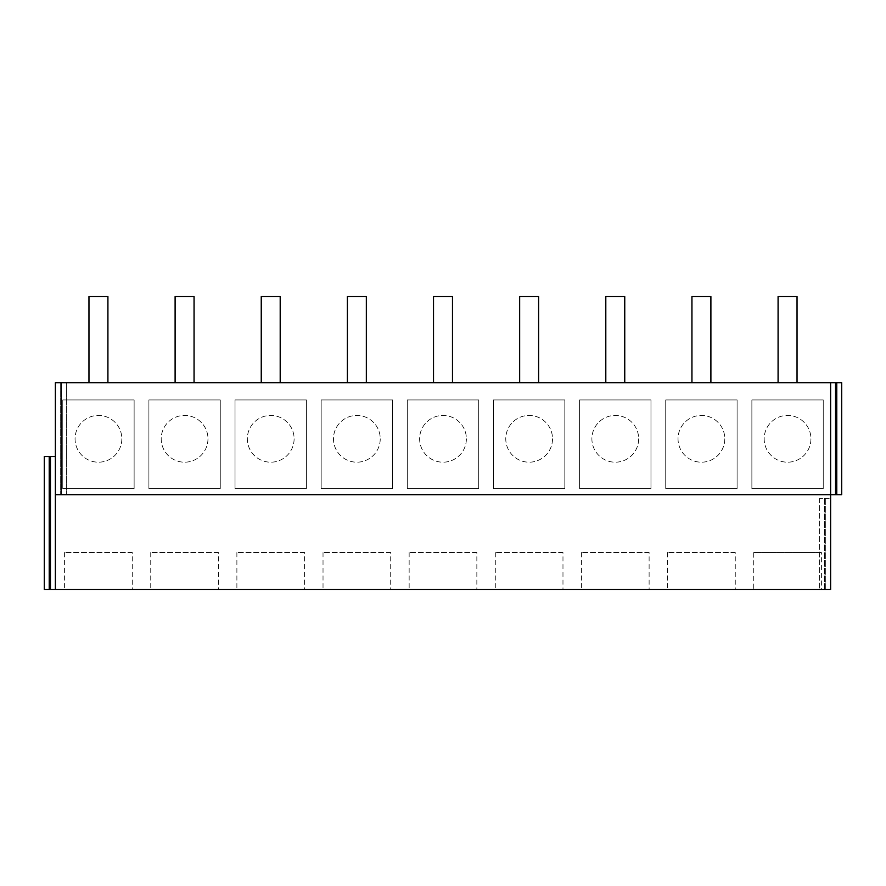 <?xml version="1.0" encoding="UTF-8"?>
<svg xmlns="http://www.w3.org/2000/svg" width="886" height="886" viewBox="0 0 886 886"><rect width="100%" height="100%" fill="white"/><g stroke="black" fill="none" stroke-linecap="round" stroke-linejoin="round"><path stroke-width="0.66" stroke-dasharray="4.43 3.32" d="M830.625 382.708L830.625 494.687L830.625 382.708L830.625 494.687L835.542 494.687L835.542 382.708L55.375 382.708L60.292 382.708L55.375 382.708L55.375 494.687L830.625 494.687L830.625 589.434L55.375 589.434L55.375 382.708L55.375 494.687L60.292 494.687L55.375 494.687M835.542 382.708L841.7 382.708L841.7 494.687L835.542 494.687M836.783 382.708L836.783 494.687M49.217 456.534L49.217 589.434L44.3 589.434L44.3 456.534L50.458 456.534L50.458 589.434L55.375 589.434L55.375 456.534L55.375 589.434M50.458 456.534L55.375 456.534M49.217 589.434L50.458 589.434M830.625 498.375L830.625 589.434L830.625 498.375L825.708 498.375L830.625 498.375M825.708 498.375L825.708 589.434L824.467 589.434L825.708 589.434L825.708 498.375L824.467 498.375L825.708 498.375M824.467 498.375L824.467 589.434L819.55 589.434L824.467 589.434L824.467 498.375L819.55 498.375L824.467 498.375M819.55 498.375L819.55 589.434L819.55 498.375M61.533 382.708L66.45 382.708L61.533 382.708L61.533 494.687L66.45 494.687L60.292 494.687L61.533 494.687L61.533 382.708M60.292 382.708L60.292 494.687L60.292 382.708M66.45 382.708L66.45 494.687L66.45 382.708M132.28 552.521L64.6 552.521L132.28 552.521L132.28 589.434L64.6 589.434L132.28 589.434M64.6 552.521L64.6 589.434M134.129 399.929L62.762 399.929L62.762 488.529L134.129 488.529L134.129 399.929L62.762 399.929L62.762 488.529L134.129 488.529L134.129 399.929L62.762 399.929L62.762 488.529L134.129 488.529L134.129 399.929L62.762 399.929L62.762 488.529L134.129 488.529L134.129 399.929M218.421 552.521L150.742 552.521L218.421 552.521L218.421 589.434L150.742 589.434L218.421 589.434M150.742 552.521L150.742 589.434M220.271 399.929L148.892 399.929L148.892 488.529L220.271 488.529L220.271 399.929L148.892 399.929L148.892 488.529L220.271 488.529L220.271 399.929L148.892 399.929L148.892 488.529L220.271 488.529L220.271 399.929L148.892 399.929L148.892 488.529L220.271 488.529L220.271 399.929M304.562 552.521L236.883 552.521L304.562 552.521L304.562 589.434L236.883 589.434L304.562 589.434M236.883 552.521L236.883 589.434M306.412 399.929L235.034 399.929L235.034 488.529L306.412 488.529L306.412 399.929L235.034 399.929L235.034 488.529L306.412 488.529L306.412 399.929L235.034 399.929L235.034 488.529L306.412 488.529L306.412 399.929L235.034 399.929L235.034 488.529L306.412 488.529L306.412 399.929M390.704 552.521L323.025 552.521L390.704 552.521L390.704 589.434L323.025 589.434L390.704 589.434M323.025 552.521L323.025 589.434M392.542 399.929L321.175 399.929L321.175 488.529L392.542 488.529L392.542 399.929L321.175 399.929L321.175 488.529L392.542 488.529L392.542 399.929L321.175 399.929L321.175 488.529L392.542 488.529L392.542 399.929L321.175 399.929L321.175 488.529L392.542 488.529L392.542 399.929M476.845 552.521L409.155 552.521L476.845 552.521L476.845 589.434L409.155 589.434L476.845 589.434M409.155 552.521L409.155 589.434M478.684 399.929L407.316 399.929L407.316 488.529L478.684 488.529L478.684 399.929L407.316 399.929L407.316 488.529L478.684 488.529L478.684 399.929L407.316 399.929L407.316 488.529L478.684 488.529L478.684 399.929L407.316 399.929L407.316 488.529L478.684 488.529L478.684 399.929M562.975 552.521L495.296 552.521L562.975 552.521L562.975 589.434L495.296 589.434L562.975 589.434M495.296 552.521L495.296 589.434M564.825 399.929L493.458 399.929L493.458 488.529L564.825 488.529L564.825 399.929L493.458 399.929L493.458 488.529L564.825 488.529L564.825 399.929L493.458 399.929L493.458 488.529L564.825 488.529L564.825 399.929L493.458 399.929L493.458 488.529L564.825 488.529L564.825 399.929M649.117 552.521L581.438 552.521L649.117 552.521L649.117 589.434L581.438 589.434L649.117 589.434M581.438 552.521L581.438 589.434M650.966 399.929L579.588 399.929L579.588 488.529L650.966 488.529L650.966 399.929L579.588 399.929L579.588 488.529L650.966 488.529L650.966 399.929L579.588 399.929L579.588 488.529L650.966 488.529L650.966 399.929L579.588 399.929L579.588 488.529L650.966 488.529L650.966 399.929M735.258 552.521L667.579 552.521L735.258 552.521L735.258 589.434L667.579 589.434L735.258 589.434M667.579 552.521L667.579 589.434M737.108 399.929L665.729 399.929L665.729 488.529L737.108 488.529L737.108 399.929L665.729 399.929L665.729 488.529L737.108 488.529L737.108 399.929L665.729 399.929L665.729 488.529L737.108 488.529L737.108 399.929L665.729 399.929L665.729 488.529L737.108 488.529L737.108 399.929M821.4 589.434L753.72 589.434L821.4 589.434L821.4 552.521L753.72 552.521L753.72 589.434M753.72 552.521L821.4 552.521M751.871 488.529L823.238 488.529L823.238 399.929L751.871 399.929L751.871 488.529L823.238 488.529L823.238 399.929L751.871 399.929L751.871 488.529L823.238 488.529L823.238 399.929L751.871 399.929L751.871 488.529L823.238 488.529L823.238 399.929L751.871 399.929L751.871 488.529M810.934 438.814A23.379 23.379 0 0 1 787.554 462.193A23.379 23.379 0 0 1 764.175 438.814A23.379 23.379 0 0 1 787.554 415.434A23.379 23.379 0 0 1 810.934 438.814A23.379 23.379 0 0 1 787.554 462.193A23.379 23.379 0 0 1 764.175 438.814A23.379 23.379 0 0 1 787.554 415.434A23.379 23.379 0 0 1 810.934 438.814M787.554 382.708L797.035 382.708L787.554 382.708M797.035 296.566L778.085 296.566M724.792 438.814A23.379 23.379 0 0 1 701.413 462.193A23.379 23.379 0 0 1 678.034 438.814A23.379 23.379 0 0 1 701.413 415.434A23.379 23.379 0 0 1 724.792 438.814A23.379 23.379 0 0 1 701.413 462.193A23.379 23.379 0 0 1 678.034 438.814A23.379 23.379 0 0 1 701.413 415.434A23.379 23.379 0 0 1 724.792 438.814M701.413 382.708L710.893 382.708L701.413 382.708M710.893 296.566L691.944 296.566M638.662 438.814A23.379 23.379 0 0 1 615.283 462.193A23.379 23.379 0 0 1 591.892 438.814A23.379 23.379 0 0 1 615.283 415.434A23.379 23.379 0 0 1 638.662 438.814A23.379 23.379 0 0 1 615.283 462.193A23.379 23.379 0 0 1 591.892 438.814A23.379 23.379 0 0 1 615.283 415.434A23.379 23.379 0 0 1 638.662 438.814M615.283 382.708L605.803 382.708L615.283 382.708M624.752 296.566L605.803 296.566M552.521 438.814A23.379 23.379 0 0 1 529.141 462.193A23.379 23.379 0 0 1 505.762 438.814A23.379 23.379 0 0 1 529.141 415.434A23.379 23.379 0 0 1 552.521 438.814A23.379 23.379 0 0 1 529.141 462.193A23.379 23.379 0 0 1 505.762 438.814A23.379 23.379 0 0 1 529.141 415.434A23.379 23.379 0 0 1 552.521 438.814M529.141 382.708L519.661 382.708L529.141 382.708M538.61 296.566L519.661 296.566M466.379 438.814A23.379 23.379 0 0 1 443 462.193A23.379 23.379 0 0 1 419.621 438.814A23.379 23.379 0 0 1 443 415.434A23.379 23.379 0 0 1 466.379 438.814A23.379 23.379 0 0 1 443 462.193A23.379 23.379 0 0 1 419.621 438.814A23.379 23.379 0 0 1 443 415.434A23.379 23.379 0 0 1 466.379 438.814M443 382.708L433.52 382.708L443 382.708M452.48 296.566L433.52 296.566M380.238 438.814A23.379 23.379 0 0 1 356.859 462.193A23.379 23.379 0 0 1 333.479 438.814A23.379 23.379 0 0 1 356.859 415.434A23.379 23.379 0 0 1 380.238 438.814A23.379 23.379 0 0 1 356.859 462.193A23.379 23.379 0 0 1 333.479 438.814A23.379 23.379 0 0 1 356.859 415.434A23.379 23.379 0 0 1 380.238 438.814M356.859 382.708L366.339 382.708L356.859 382.708M366.339 296.566L347.39 296.566M294.108 438.814A23.379 23.379 0 0 1 270.717 462.193A23.379 23.379 0 0 1 247.338 438.814A23.379 23.379 0 0 1 270.717 415.434A23.379 23.379 0 0 1 294.108 438.814A23.379 23.379 0 0 1 270.717 462.193A23.379 23.379 0 0 1 247.338 438.814A23.379 23.379 0 0 1 270.717 415.434A23.379 23.379 0 0 1 294.108 438.814M270.717 382.708L280.197 382.708L270.717 382.708M280.197 296.566L261.248 296.566M207.966 438.814A23.379 23.379 0 0 1 184.587 462.193A23.379 23.379 0 0 1 161.208 438.814A23.379 23.379 0 0 1 184.587 415.434A23.379 23.379 0 0 1 207.966 438.814A23.379 23.379 0 0 1 184.587 462.193A23.379 23.379 0 0 1 161.208 438.814A23.379 23.379 0 0 1 184.587 415.434A23.379 23.379 0 0 1 207.966 438.814M184.587 382.708L175.107 382.708L184.587 382.708M194.056 296.566L175.107 296.566M121.825 438.814A23.379 23.379 0 0 1 98.446 462.193A23.379 23.379 0 0 1 75.066 438.814A23.379 23.379 0 0 1 98.446 415.434A23.379 23.379 0 0 1 121.825 438.814A23.379 23.379 0 0 1 98.446 462.193A23.379 23.379 0 0 1 75.066 438.814A23.379 23.379 0 0 1 98.446 415.434A23.379 23.379 0 0 1 121.825 438.814M98.446 382.708L88.965 382.708L98.446 382.708M107.915 296.566L88.965 296.566"/><path stroke-width="1.33" d="M836.783 494.687L841.7 494.687L841.7 382.708L836.783 382.708L836.783 494.687L830.625 494.687L830.625 589.434L44.3 589.434L44.3 456.534L49.217 456.534L49.217 589.434M830.625 382.708L830.625 494.687L55.375 494.687L55.375 382.708L836.783 382.708M835.542 382.708L835.542 494.687M55.375 456.534L49.217 456.534M50.458 456.534L50.458 589.434M55.375 494.687L55.375 589.434M778.085 382.708L778.085 296.566L797.035 296.566L797.035 382.708M691.944 382.708L691.944 296.566L710.893 296.566L710.893 382.708M605.803 382.708L605.803 296.566L624.752 296.566L624.752 382.708M519.661 382.708L519.661 296.566L538.61 296.566L538.61 382.708M433.52 382.708L433.52 296.566L452.48 296.566L452.48 382.708M347.39 382.708L347.39 296.566L366.339 296.566L366.339 382.708M261.248 382.708L261.248 296.566L280.197 296.566L280.197 382.708M175.107 382.708L175.107 296.566L194.056 296.566L194.056 382.708M88.965 382.708L88.965 296.566L107.915 296.566L107.915 382.708"/></g></svg>

